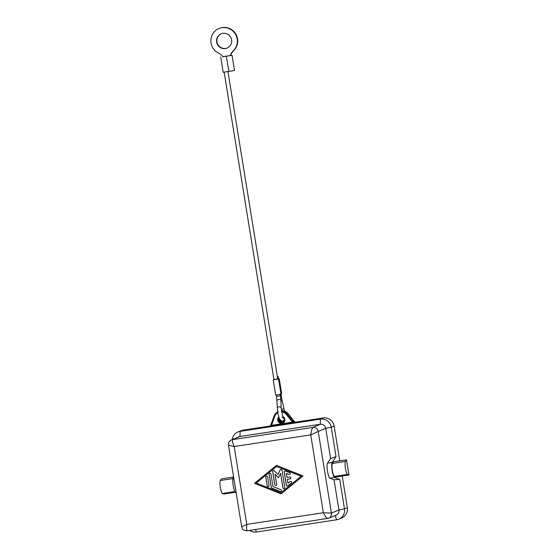 <?xml version="1.0" encoding="UTF-8"?>
<svg xmlns="http://www.w3.org/2000/svg" width="560" height="560" viewBox="0 0 560 560"><rect width="100%" height="100%" fill="white"/><g stroke="black" fill="none" stroke-linecap="round" stroke-linejoin="round"><path stroke-width="0.84" d="M247.24 530.782L246.589 529.123L246.785 524.377L234.171 446.53L310.73 434.889L318.206 431.466A4.816 4.718 -112.8 0 0 312.767 427.434L311.654 429.835L310.73 434.889L323.337 512.736L325.787 517.076L327.53 518.574A4.816 4.718 -112.8 0 0 331.429 513.114L323.337 512.736L246.785 524.377L241.682 526.792L228.466 445.221L234.171 446.53L232.456 441.882L232.477 439.642A4.816 4.718 -112.8 0 0 231.378 439.95A4.816 4.718 -112.8 0 0 230.517 440.433M339.759 460.859L334.117 426.027A9.632 9.429 -112.8 0 0 323.246 417.949L296.037 422.093A1.925 1.883 67.2 0 1 294.266 421.386L288.029 413.581A7.7 7.546 -112.8 0 0 281.386 410.711M296.037 422.093L295.106 422.478A1.925 1.883 67.2 0 1 293.335 421.778L292.761 422.198L292.887 422.891L295.106 422.478L292.467 422.142L271.341 425.355L270.9 426.237L292.446 422.961L292.467 422.142L286.37 414.512L287.098 413.973A7.7 7.546 -112.8 0 0 281.435 411.082M277.662 411.936A7.7 7.546 -112.8 0 0 274.162 415.94L274.729 416.283L271.32 426.174M277.354 408.156A1.925 1.001 -1.7 0 1 277.298 407.925A1.925 1.001 -1.7 0 1 278.754 406.91A1.925 1.001 -1.7 0 1 281.092 407.589A1.925 1.001 -1.7 0 1 281.148 407.813L282.905 417.284A2.891 2.828 67.2 0 1 281.862 422.548A2.891 2.828 67.2 0 1 279.083 417.998M218.505 53.06A13.482 13.202 67.2 0 1 218.883 28.546A13.482 13.202 67.2 0 1 233.275 50.813A11.557 11.319 -112.8 0 0 230.307 55.58L222.831 56.721A11.557 11.319 -112.8 0 0 218.505 53.06M222.88 33.376A7.7 7.546 67.2 0 1 227.101 48.069A7.7 7.546 67.2 0 1 216.846 43.015A7.7 7.546 67.2 0 1 222.88 33.376M221.305 33.796A7.7 7.546 -112.8 0 0 225.701 48.412A7.7 7.546 -112.8 0 0 227.276 47.992M223.251 72.268L234.507 70.525L232.043 55.335L222.782 56.644M230.307 55.58L232.043 55.335M274.001 379.722L277.732 379.12M277.753 379.022L278.446 378.819M277.347 376.523L278.103 376.474L277.375 376.67M273.938 379.554L278.474 378.742M280.98 394.107L281.708 393.897L279.244 378.707M275.716 395.024L280.994 394.198L278.53 379.008M228.851 71.414L226.338 56.259M230.664 55.44A11.557 11.319 67.2 0 1 233.632 50.666A13.482 13.202 -112.8 0 0 219.24 28.392L218.883 28.546M339.717 479.444L334.579 477.449L329.91 478.156L334.033 479.759L339.717 479.444L344.484 508.872A9.632 9.429 67.2 0 1 338.884 519.169L341.74 517.965A9.632 9.429 -112.8 0 0 347.34 507.675L342.216 476.021M270.109 426.034L242.949 430.164A9.632 9.429 -112.8 0 0 240.758 430.787L237.902 431.984A9.632 9.429 67.2 0 1 240.1 431.368L320.39 419.153A9.632 9.429 67.2 0 1 331.261 427.231L336.028 456.659L332.15 462.455L327.481 463.162L330.596 458.514L336.028 456.659M270.067 426.069L271.089 425.488L270.683 425.236A1.925 1.883 67.2 0 1 269.234 426.419L270.9 426.237M284.823 471.023A0.966 0.945 -112.8 0 0 284.298 472.038L286.426 485.177A0.966 0.945 -112.8 0 0 287.7 485.94M286.356 485.212L284.228 472.066A0.966 0.945 67.2 0 1 285.495 471.03L289.583 472.654A0.966 0.945 67.2 0 1 289.625 474.439A0.966 0.945 67.2 0 1 288.918 474.439L286.363 473.431L287.007 477.407L289.807 476.98A0.966 0.945 67.2 0 1 290.332 478.814A0.966 0.945 67.2 0 1 290.115 478.877L287.315 479.304L287.959 483.28L290.066 481.558A0.966 0.945 67.2 0 1 291.48 481.824A0.966 0.945 67.2 0 1 291.27 483.063L287.889 485.821A0.966 0.945 67.2 0 1 286.356 485.212L286.426 485.177M290.332 481.404A0.966 0.945 -112.8 0 0 290.143 481.53L287.959 483.28M287.315 479.304L290.185 478.849A0.966 0.945 -112.8 0 0 290.367 478.8M286.363 473.431L288.988 474.411A0.966 0.945 -112.8 0 0 289.66 474.418M265.741 477.239A0.966 0.945 67.2 0 1 266.301 476.21A0.966 0.945 67.2 0 1 267.61 476.952L268.989 485.492A0.966 0.945 67.2 0 1 268.429 486.521A0.966 0.945 67.2 0 1 267.127 485.779L265.811 477.204L267.197 485.751A0.966 0.945 -112.8 0 0 268.464 486.507M266.336 476.196A0.966 0.945 -112.8 0 0 265.811 477.204M280.882 492.779L301.231 476.196L276.626 466.487L256.347 483.042L280.882 492.779L301.231 476.196M301.161 476.224L276.626 466.487M254.485 483.322L276.451 465.395L303.03 475.944L281.064 493.871L254.485 483.322L281.113 493.836M276.472 465.402L254.555 483.294M269.717 473.438A0.966 0.945 -112.8 0 0 269.192 474.446L271.285 487.368A0.966 0.945 -112.8 0 0 271.887 488.124L280.266 491.449A0.966 0.945 -112.8 0 0 280.938 491.456M271.215 487.403L269.122 474.481A0.966 0.945 67.2 0 1 269.682 473.452A0.966 0.945 67.2 0 1 270.984 474.194L272.993 486.57L280.861 489.692A0.966 0.945 67.2 0 1 280.903 491.47A0.966 0.945 67.2 0 1 280.196 491.477L271.81 488.152A0.966 0.945 67.2 0 1 271.215 487.403L271.285 487.368M280.609 473.375L278.446 477.736L275.009 474.229L276.647 484.33A0.966 0.945 67.2 0 1 276.087 485.359A0.966 0.945 67.2 0 1 274.778 484.61L272.671 471.583A0.966 0.945 67.2 0 1 274.267 470.771L277.921 474.495L280.224 469.861A0.966 0.945 67.2 0 1 282.002 470.162L284.844 487.683A0.966 0.945 67.2 0 1 284.284 488.712A0.966 0.945 67.2 0 1 282.975 487.97L280.609 473.375L283.045 487.942A0.966 0.945 -112.8 0 0 284.319 488.698M280.735 469.399A0.966 0.945 -112.8 0 0 280.294 469.833L277.921 474.495M273.266 470.54A0.966 0.945 -112.8 0 0 272.741 471.548L274.848 484.582A0.966 0.945 -112.8 0 0 276.122 485.345M275.009 474.229L278.481 477.666M345.415 461.461A6.664 1.302 81.4 0 0 345.429 468.384A6.664 1.302 81.4 0 0 347.515 474.432L348.957 474.992L346.507 459.837L345.415 461.461L332.339 463.449L333.431 461.825L346.507 459.837M348.957 474.992L335.888 476.98L334.446 476.42A6.664 1.302 -98.6 0 1 332.353 470.372A6.664 1.302 -98.6 0 1 332.339 463.449M329.91 478.156A7.7 1.505 -98.6 0 1 327.495 471.163A7.7 1.505 -98.6 0 1 327.481 463.162M334.579 477.449A7.7 1.505 -98.6 0 1 332.164 470.456A7.7 1.505 -98.6 0 1 332.15 462.455M228.466 445.207L228.466 445.221C228.564 441.056 229.187 441.77 231.399 439.95L238.875 436.8A4.816 4.718 67.2 0 1 239.974 436.492L320.264 424.277A4.816 4.718 67.2 0 1 325.703 428.316L330.596 458.514M334.033 479.759L338.926 509.957A4.816 4.718 67.2 0 1 336.126 515.109L328.629 518.259M233.506 477.022L221.403 478.863L220.311 480.494A6.664 1.302 81.4 0 0 220.325 487.417A6.664 1.302 81.4 0 0 222.411 493.465L223.853 494.025L235.326 492.282M236.159 492.709L235.613 492.499A7.7 1.505 -98.6 0 1 233.198 485.506A7.7 1.505 -98.6 0 1 233.184 477.505L233.597 476.889M338.884 519.169A9.632 9.429 67.2 0 1 336.686 519.785L256.396 532A9.632 9.429 67.2 0 1 249.634 530.425M232.239 439.593A9.632 9.429 67.2 0 1 237.902 431.984M276.696 396.326L280.42 395.724M277.137 400.771A1.925 1.001 -1.7 0 1 277.081 400.547A1.925 1.001 -1.7 0 1 278.537 399.525A1.925 1.001 -1.7 0 1 280.875 400.204A1.925 1.001 -1.7 0 1 280.931 400.435L281.148 407.813M283.822 407.988A1.925 0.728 166.7 0 1 283.899 408.128L282.058 400.344A1.925 0.728 166.7 0 1 282.051 400.498A1.925 0.728 166.7 0 1 280.959 401.31M281.54 397.922L280.777 398.139M284.473 411.082L283.899 408.128A1.925 0.728 166.7 0 1 283.892 408.289A1.925 0.728 166.7 0 1 281.792 409.36A1.925 0.728 166.7 0 1 281.246 409.409M294.266 421.386L293.335 421.778L287.098 413.973L288.029 413.581M278.782 417.081A3.661 3.584 -112.8 0 0 281.841 423.367A3.661 3.584 -112.8 0 0 282.597 416.395M279.398 418.782A2.891 2.828 -112.8 0 0 282.898 422.17M281.561 411.922A6.93 6.79 67.2 0 1 286.37 414.512M233.632 50.666L233.275 50.813M274.155 415.968L270.697 425.222L274.148 415.954L278.257 411.656M274.729 416.283A6.93 6.79 67.2 0 1 277.788 412.727M292.446 422.961L292.887 422.891M242.949 430.164L240.1 431.368L239.974 436.492L232.477 439.642L312.767 427.434L320.264 424.277L320.39 419.153L323.246 417.949M334.446 476.42L347.515 474.432M334.117 426.027L331.261 427.231L325.703 428.316L318.206 431.466L331.429 513.114L338.926 509.957L344.484 508.872L347.34 507.675M234.864 491.568L222.411 493.465M232.855 478.583L220.311 480.494M235.613 492.499L236.11 492.422M233.184 477.505L233.681 477.428M336.686 519.785L335.076 515.55M255.465 529.543L256.396 532M280.245 394.408L280.931 400.435M282.058 400.344L280.98 394.212M276.444 395.024L277.767 412.622L279.202 418.32C280.252 420.742 281.365 421.715 282.548 421.239L284.207 420.084M282.891 417.284C283.57 418.614 286.083 419.062 282.52 422.366M279.405 418.803L282.653 422.219L283.304 422.037M220.738 57.113L223.202 72.303M227.969 71.638L277.774 379.127M273.21 379.869L275.667 395.059M278.488 378.833L278.103 376.474M224.168 72.254L273.973 379.743M281.967 417.431L283.227 417.802L282.905 417.186M270.683 425.236L269.675 426.293M328.615 518.266L247.177 530.803C240.933 529.956 242.802 528.318 241.682 526.792"/></g></svg>
